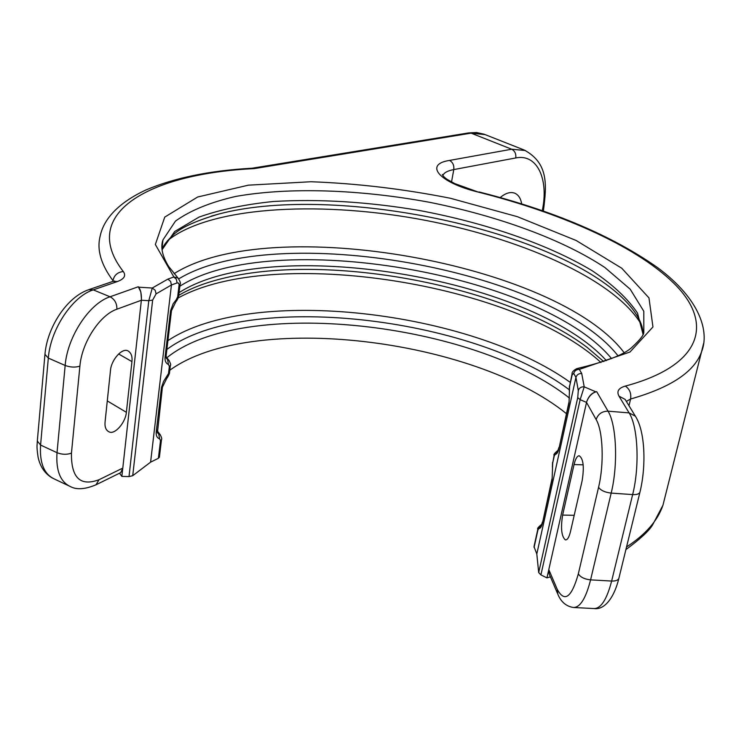 <?xml version="1.0" encoding="UTF-8"?>
<svg xmlns="http://www.w3.org/2000/svg" width="741" height="741" viewBox="0 0 741 741"><rect width="100%" height="100%" fill="white"/><g stroke="black" fill="none" stroke-linecap="round" stroke-linejoin="round"><path stroke-width="1.11" d="M159.408 457.04L158.389 458.299L150.59 462.162L132.722 475.703L129.017 476.574L121.857 476.389L119.533 473.212M566.42 413.645C473.545 338.48 251.542 311.072 169.8 370.231M550.406 576.822L546.941 577.887L540.911 574.896L538.688 572.571L536.808 553.962L534.002 546.617L537.827 529.278M120.755 472.61L122.793 468.09L141.364 300.253L148.793 300.689L152.266 288.027L155.184 290.287L156.092 293.871L171.43 284.979L170.606 281.423L167.874 279.107L173.857 276.967L155.351 244.493L164.743 217.104L197.662 197.004L248.374 185.167L310.988 181.74C356.745 183.425 403.215 188.927 450.389 198.264L517.366 216.678L576.146 240.482L621.745 268.214L648.977 297.91L652.951 326.948L629.998 352.003L579.351 369.398L581.722 373.51C578.749 373.427 576.822 374.714 575.942 377.364L578.295 390.563L577.739 397.611L538.688 572.571M122.737 468.479L121.857 476.389M131.944 361.599L126.368 412.311C125.618 422.389 114.985 434.828 109.233 431.938C105.954 430.41 104.574 427.048 105.083 421.842L110.483 370.417C111.27 359.496 122.765 346.964 128.397 351.151C131.305 353.161 132.491 356.643 131.944 361.599L118.597 353.976M557.38 593.143L549.183 573.969L548.794 569.616L586.529 402.419L596.144 419.573C602.998 430.901 604.285 463.838 598.561 487.309L578.332 573.858C571.58 597.644 564.549 602.813 557.251 589.336L548.794 569.616M548.72 570.014L546.941 577.887M536.808 553.962L575.942 377.364L573.71 373.408L572.163 374.751L569.579 386.459L569.014 403.16L559.075 448.027C558.177 452.093 556.88 454.214 555.204 454.418L558.01 450.333M541.708 524.424L538.855 528.509C540.448 528.546 541.68 526.61 542.551 522.711L552.11 479.538L552.693 463.023L554.24 455.993L555.204 454.418M150.59 462.162L171.43 284.979L177.127 282.905L176.386 279.329L173.857 276.967L178.016 278.032L168.54 266.306C162.251 255.877 160.389 247.077 162.964 239.899L161.964 248.781M158.389 458.299L160.491 440.682L159.648 438.867C156.944 437.894 155.814 435.449 156.268 431.531L161.501 387.386L163.594 381.383L168.513 373.538L169.356 366.48L168.503 364.516C165.78 363.303 164.65 360.663 165.123 356.588L170.56 310.738L173.181 303.736L176.228 299.716L175.876 301.578M141.457 298.892L140.836 291.963L138.308 286.748C140.41 289.231 141.457 293.288 141.457 298.892L141.364 300.253L116.893 309.21C99.924 314.842 81.806 342.425 79.898 366.137L71.451 453.122C71.099 477.806 80.287 486.67 99.016 479.723L122.793 468.09M596.69 391.656L595.866 391.832C591.874 392.952 588.891 396.046 586.909 401.103C589.141 395.879 592.402 392.73 596.69 391.656L608.028 411.172L629.109 412.894L618.994 396.157C616.429 391.387 618.55 388.025 625.339 386.08C701.227 365.767 712.888 324.678 677.163 286.647C640.715 248.309 564.17 213.788 478.519 192.169C438.885 182.61 423.732 164.252 449.528 160.427L511.67 149.219L525.489 150.543M586.909 401.103L586.529 402.419L580.147 399.658L540.911 574.896M581.722 373.51L584.214 386.839L580.147 399.658L577.739 397.611M572.163 374.751L572.052 374.02C571.783 372.241 573.377 370.444 576.822 368.62L579.351 369.398C576.461 369.416 574.581 370.75 573.71 373.408M178.674 278.718L178.016 278.032C180.239 281.543 180.934 283.599 180.1 284.183L180.119 283.998M569.014 403.16L569.468 389.794M169.198 360.571L166.373 358.449M169.356 366.48L170.356 365.554C171.078 364.97 170.495 363.081 168.605 359.894L166.086 356.875M552.11 479.538L552.573 466.33M160.51 435.078L157.435 432.855M160.491 440.682L161.492 439.663C162.075 438.931 161.575 437.171 159.982 434.411L157.259 430.817M159.648 438.867L158.611 433.494L157.24 431.762M167.086 376.465L166.808 378.123M168.503 364.516L167.447 359.116L166.151 357.616M500.212 197.551C505.501 193.123 510.29 191.641 514.578 193.114C518.348 194.67 520.719 198.264 521.692 203.905M582.176 480.548L570.44 531.751C569.06 537.364 567.365 540.087 565.374 539.911C561.465 536.438 560.557 528.157 562.632 515.078L574.053 464.561C575.414 458.92 577.109 455.984 579.147 455.743C583.334 458.512 584.334 466.774 582.176 480.548M485.142 134.621L471.109 133.148L254.154 168.624L251.986 168.235M120.913 472.536L96.015 484.781L99.016 479.723M129.017 476.574L148.793 300.689L152.637 300.096L156.092 293.871M96.015 484.781C85.308 489.282 76.86 489.931 70.691 486.726C60.373 482.058 55.816 470.711 57.02 452.695C62.068 454.65 66.875 454.798 71.451 453.122M254.154 168.624C150.516 173.607 77.786 212.954 123.302 271.539C126.22 275.624 124.284 278.949 117.495 281.506L93.255 289.879C72.498 296.307 50.379 329.467 48.322 358.098L65.162 365.461L57.02 452.695L40.579 445.054C39.468 463.023 44.136 474.37 54.575 479.094L68.626 485.744M79.898 366.137C75.249 367.592 70.339 367.369 65.162 365.461C67.357 336.738 89.457 303.347 110.048 296.78L93.255 289.879L88.753 289.703C67.135 296.817 47.211 327.068 44.951 354.328L48.322 358.098L40.579 445.054L37.319 441.034L44.914 354.828M543.31 211.028L543.44 210.416L542.986 210.907M665.409 495.423L662.945 505.232C657.702 520.654 645.578 534.557 626.553 546.932M596.144 419.573C598.015 414.043 601.979 411.246 608.028 411.172C616.521 424.686 618.216 464.672 611.186 493.098L632.647 494.59C636.686 494.784 639.103 494.006 639.928 492.265L618.855 578.397C614.308 597.403 604.6 610.213 594.013 608.556C600.96 608.602 606.833 599.441 611.64 581.055C615.595 581.176 618.003 580.296 618.855 578.397L618.957 577.952M640.029 491.857L639.928 492.265C646.374 465.941 645.198 431.206 635.352 416.164L629.109 412.894C637.945 426.39 639.835 466.265 632.647 494.59L611.64 581.055L590.586 579.87C585.881 598.32 580.175 607.527 573.451 607.49C566.254 606.388 561.057 601.988 557.871 594.301L557.251 589.336M598.561 487.309C600.775 490.44 604.98 492.367 611.186 493.098L590.586 579.87C584.519 579.203 580.435 577.193 578.332 573.858M534.066 547.488L537.938 529.935L538.855 528.509M541.764 524.285C538.318 527.064 537.021 528.666 537.864 529.083L537.938 529.935M569.514 398.112C473.916 322.215 243.659 295.474 166.808 357.773M159.389 457.262L161.519 439.441M176.228 299.716L177.683 296.752L179.109 284.72L178.562 283.081L177.127 282.905M132.722 475.703L152.637 300.096M138.715 287.193L152.266 288.027L167.874 279.107M116.893 309.21C117.004 303.43 114.725 299.281 110.048 296.78L138.308 286.748M126.368 412.311L107.278 400.909M112.901 281.385L112.975 280.644L113.364 281.228M252.329 168.198C209.916 170.56 174.422 177.831 145.847 190.002C116.522 203.682 103.416 220.438 100.22 235.907C96.645 249.476 100.896 264.389 112.975 280.644C114.114 275.217 117.55 272.179 123.302 271.539M442.831 175.571C443.896 172.773 447.545 170.773 453.779 169.578L515.764 157.953C516.218 153.822 514.856 150.914 511.67 149.219L471.109 133.148L468.784 132.889L476.602 132.546L483.984 134.167L524.332 150.08C548.451 163.187 546.839 184.676 543.44 210.416M578.295 390.563C579.203 387.886 581.176 386.645 584.214 386.839L595.866 391.832M576.822 368.62C606.555 361.552 625.098 354.291 632.443 346.834C639.835 339.999 643.623 335.219 643.827 332.496L643.809 311.266L630.193 289.194L604.897 267.529C562.632 239.445 498.498 216.122 429.576 202.302C360.33 189.52 289.731 186.889 235.731 196.439C210.379 202.256 190.298 210.472 175.487 221.077L162.964 239.899L161.964 248.698M643.049 334.265L637.473 313.008C627.673 298.521 612.594 284.433 592.216 270.752C547.914 244.141 484.864 222.633 418.239 210.268C367.23 201.774 318.973 198.847 273.494 201.487C244.9 204.396 220.058 209.61 198.959 217.132L174.719 231.488L162.057 249.782M572.015 374.186L569.579 386.459M642.966 334.441C643.494 325.336 637.316 309.581 613.604 290.074C533.474 224.625 328.041 185.065 218.799 214.047L211.38 216.113M162.298 245.725L161.909 246.318M641.15 324.206C614.187 278.838 518.292 236.833 416.859 218.762C315.471 200.737 209.073 206.98 167.373 240.788M568.875 402.567L559.075 448.027M624.042 352.54C556.611 263.407 271.011 212.361 174.061 273.67M617.975 355.754C549.757 269.187 275.42 220.207 178.776 278.848M558.056 450.241C554.546 453.26 553.249 454.909 554.157 455.196L554.24 455.993M611.566 358.616C541.356 273.549 272.308 227.144 179.859 286.211M606.379 360.626C531.019 277.356 269.817 234.165 179.081 292.649M554.12 455.382L552.693 463.023M603.748 361.562L587.094 347.362C506.483 286.397 331.551 252.709 225.588 277.745L220.049 279.098M600.932 362.497C515.282 283.544 274.411 245.012 178.183 297.956M551.98 478.899L542.551 522.711M167.92 340.638C251.838 284.757 470.109 310.683 570.218 382.347M569.162 389.646C470.628 316.138 246.818 290.231 166.873 349.446M156.268 431.531L157.314 430.289M161.39 388.191L162.427 387.015M168.513 373.538L169.541 372.39M157.425 432.809L162.409 387.228L166.92 378.003C166.864 378.966 170.004 372.862 169.513 372.593L170.384 365.341M165.123 356.588L166.169 355.448M170.43 311.581L171.486 310.516M177.683 296.752L178.72 295.715M179.081 285.016L180.1 284.183L178.692 295.909C178.535 297.734 176.451 301.55 176.015 301.439L171.458 310.711L166.141 355.661L166.364 358.422M618.994 396.157L625.126 399.39L636.074 417.35M626.349 401.4L630.591 399.019C670.8 387.506 694.437 371.806 701.495 351.929L703.598 343.491M625.339 386.08C629.665 389.062 631.415 393.378 630.591 399.019L628.998 405.753M478.519 192.169L454.715 183.583L447.416 179.535C444.591 177.645 442.914 175.96 442.386 174.496L442.794 175.515M449.528 160.427C452.788 162.214 454.205 165.262 453.779 169.578L451.528 181.98M515.764 157.953C537.16 153.452 548.998 179.1 542.273 210.666M574.21 515.31L562.632 515.078M583.186 464.839L574.053 464.561M117.495 281.506L113.03 281.339L89.031 289.601M52.324 478.019C44.895 473.656 40.153 466.719 38.087 457.206C36.309 445.017 37.245 445.841 37.272 441.58M479.001 191.928C552.934 210.592 612.446 235.814 657.536 267.584C700.847 299.679 709.517 332.45 701.495 351.929L662.945 505.232L652.589 524.915C649.06 530.862 640.168 539.087 625.904 549.59M594.013 608.556L573.988 607.518M569.264 390.776L569.44 385.885M162.075 249.912C162.492 246.66 166.271 241.594 173.403 234.73C180.748 227.663 195.883 220.772 218.799 214.047L211.296 216.14M162.047 244.261L162.529 243.687M558.955 447.416L557.917 450.574L558.482 450.25M552.388 467.182L552.564 462.403M178.757 295.372C190.9 288.092 206.517 282.219 225.588 277.745L219.614 279.209M542.44 522.053L541.569 524.776L542.097 524.443M114.549 281.006L113.336 281.237M468.784 132.889L252.181 168.207"/></g></svg>
